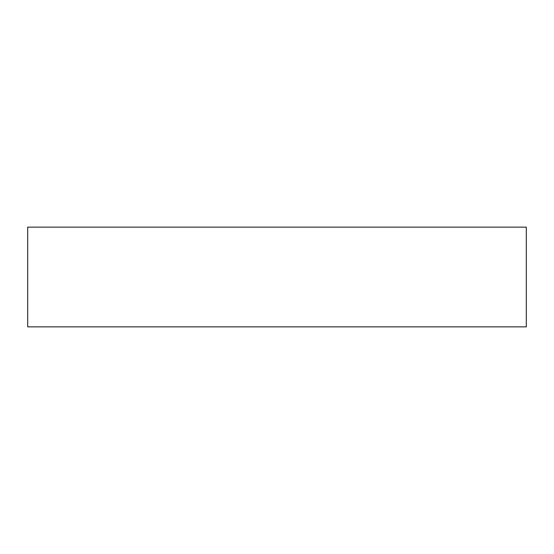 <?xml version="1.0" encoding="UTF-8"?>
<svg xmlns="http://www.w3.org/2000/svg" width="554" height="554" viewBox="0 0 554 554"><rect width="100%" height="100%" fill="white"/><g stroke="black" fill="none" stroke-linecap="round" stroke-linejoin="round"><path stroke-width="0.83" d="M27.7 227.14L27.7 326.86L526.3 326.86L526.3 227.14L27.7 227.14L27.7 326.86L526.3 326.86L526.3 227.14L27.7 227.14"/></g></svg>

